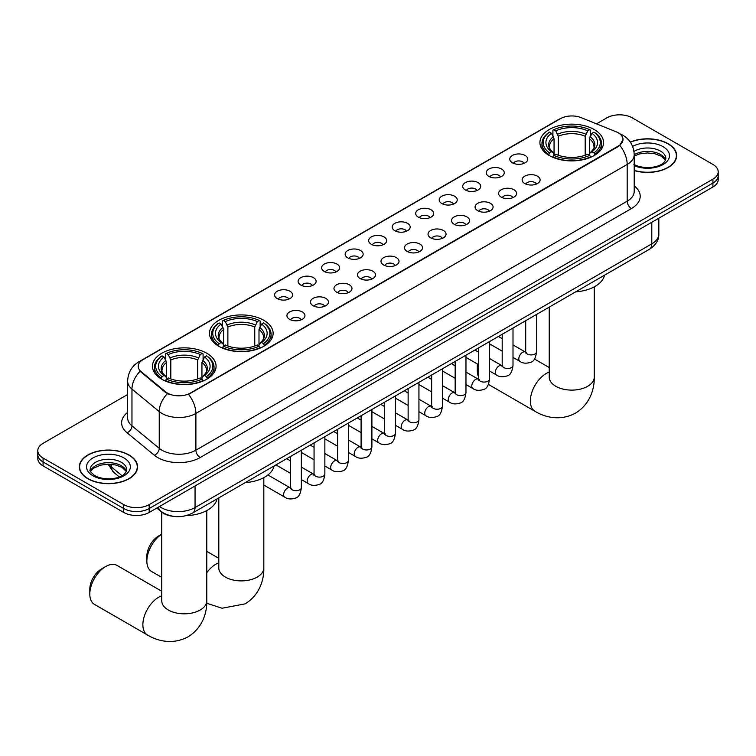 <?xml version="1.0" encoding="UTF-8"?>
<svg xmlns="http://www.w3.org/2000/svg" width="756" height="756" viewBox="0 0 756 756"><rect width="100%" height="100%" fill="white"/><g stroke="black" fill="none" stroke-linecap="round" stroke-linejoin="round"><path stroke-width="1.13" d="M263.816 320.308A31.818 18.371 0 0 0 229.134 316.32A31.818 18.371 0 0 0 209.497 333.292A31.818 18.371 0 0 0 218.815 346.286A31.818 18.371 0 0 0 253.487 350.264A31.818 18.371 0 0 0 273.133 333.292A31.818 18.371 0 0 0 263.816 320.308M206.757 353.241A31.818 18.371 0 0 0 172.084 349.263A31.818 18.371 0 0 0 152.447 366.235A31.818 18.371 0 0 0 161.765 379.219A31.818 18.371 0 0 0 196.437 383.207A31.818 18.371 0 0 0 216.074 366.235A31.818 18.371 0 0 0 206.757 353.241M594.235 129.541A31.818 18.371 0 0 0 559.563 125.553A31.818 18.371 0 0 0 539.926 142.525A31.818 18.371 0 0 0 549.243 155.519A31.818 18.371 0 0 0 583.915 159.497A31.818 18.371 0 0 0 603.553 142.525A31.818 18.371 0 0 0 594.235 129.541M512.398 162.814A9.006 5.197 180 0 1 510.612 161.349A9.006 5.197 180 0 1 513.589 154.886A9.006 5.197 180 0 1 525.127 155.462A9.006 5.197 180 0 1 526.913 161.349A9.006 5.197 180 0 1 512.398 162.814M524.031 163.362A5.405 3.118 0 0 0 522.585 161.841A5.405 3.118 0 0 0 517.255 161.047A5.405 3.118 0 0 0 513.494 163.362M488.877 176.394A9.006 5.197 180 0 1 487.091 174.929A9.006 5.197 180 0 1 490.077 168.465A9.006 5.197 180 0 1 501.615 169.042A9.006 5.197 180 0 1 503.401 174.929A9.006 5.197 180 0 1 488.877 176.394M500.519 176.932A5.405 3.118 0 0 0 499.064 175.42A5.405 3.118 0 0 0 493.744 174.627A5.405 3.118 0 0 0 489.973 176.932M465.365 189.973A9.006 5.197 180 0 1 463.57 188.499A9.006 5.197 180 0 1 466.556 182.045A9.006 5.197 180 0 1 478.094 182.621A9.006 5.197 180 0 1 479.88 188.499A9.006 5.197 180 0 1 465.365 189.973M476.998 190.512A5.405 3.118 0 0 0 475.552 188.991A5.405 3.118 0 0 0 470.223 188.206A5.405 3.118 0 0 0 466.461 190.512M441.844 203.553A9.006 5.197 180 0 1 440.058 202.079A9.006 5.197 180 0 1 443.035 195.615A9.006 5.197 180 0 1 454.583 196.201A9.006 5.197 180 0 1 456.369 202.079A9.006 5.197 180 0 1 441.844 203.553M453.477 204.092A5.405 3.118 0 0 0 452.031 202.57A5.405 3.118 0 0 0 446.711 201.776A5.405 3.118 0 0 0 442.94 204.092M418.323 217.133A9.006 5.197 180 0 1 416.537 215.658A9.006 5.197 180 0 1 419.523 209.195A9.006 5.197 180 0 1 431.062 209.781A9.006 5.197 180 0 1 432.848 215.658A9.006 5.197 180 0 1 418.323 217.133M429.966 217.671A5.405 3.118 0 0 0 428.51 216.15A5.405 3.118 0 0 0 423.19 215.356A5.405 3.118 0 0 0 419.419 217.671M394.812 230.703A9.006 5.197 180 0 1 393.025 229.238A9.006 5.197 180 0 1 396.002 222.774A9.006 5.197 180 0 1 407.541 223.351A9.006 5.197 180 0 1 409.336 229.238A9.006 5.197 180 0 1 394.812 230.703M406.445 231.241A5.405 3.118 0 0 0 404.999 229.729A5.405 3.118 0 0 0 399.678 228.936A5.405 3.118 0 0 0 395.908 231.241M371.29 244.282A9.006 5.197 180 0 1 369.504 242.808A9.006 5.197 180 0 1 372.491 236.354A9.006 5.197 180 0 1 384.029 236.93A9.006 5.197 180 0 1 385.815 242.808A9.006 5.197 180 0 1 371.29 244.282M382.933 244.821A5.405 3.118 0 0 0 381.478 243.3A5.405 3.118 0 0 0 376.157 242.515A5.405 3.118 0 0 0 372.387 244.821M347.779 257.862A9.006 5.197 180 0 1 345.993 256.388A9.006 5.197 180 0 1 348.97 249.924A9.006 5.197 180 0 1 360.508 250.51A9.006 5.197 180 0 1 362.294 256.388A9.006 5.197 180 0 1 347.779 257.862M359.412 258.401A5.405 3.118 0 0 0 357.966 256.879A5.405 3.118 0 0 0 352.646 256.086A5.405 3.118 0 0 0 348.875 258.401M324.258 271.442A9.006 5.197 180 0 1 322.472 269.968A9.006 5.197 180 0 1 325.458 263.504A9.006 5.197 180 0 1 336.996 264.09A9.006 5.197 180 0 1 338.782 269.968A9.006 5.197 180 0 1 324.258 271.442M335.9 271.98A5.405 3.118 0 0 0 334.445 270.459A5.405 3.118 0 0 0 329.125 269.665A5.405 3.118 0 0 0 325.354 271.98M300.746 285.012A9.006 5.197 180 0 1 298.951 283.547A9.006 5.197 180 0 1 301.937 277.083A9.006 5.197 180 0 1 313.475 277.66A9.006 5.197 180 0 1 315.261 283.547A9.006 5.197 180 0 1 300.746 285.012M312.379 285.551A5.405 3.118 0 0 0 310.933 284.039A5.405 3.118 0 0 0 305.604 283.245A5.405 3.118 0 0 0 301.842 285.551M277.225 298.592A9.006 5.197 180 0 1 275.439 297.117A9.006 5.197 180 0 1 278.425 290.663A9.006 5.197 180 0 1 289.964 291.24A9.006 5.197 180 0 1 291.75 297.117A9.006 5.197 180 0 1 277.225 298.592M288.868 299.13A5.405 3.118 0 0 0 287.412 297.609A5.405 3.118 0 0 0 282.092 296.825A5.405 3.118 0 0 0 278.321 299.13M524.749 183.528A9.006 5.197 180 0 1 522.963 182.054A9.006 5.197 180 0 1 525.94 175.6A9.006 5.197 180 0 1 537.478 176.176A9.006 5.197 180 0 1 539.264 182.054A9.006 5.197 180 0 1 524.749 183.528M536.382 184.067A5.405 3.118 0 0 0 534.936 182.546A5.405 3.118 0 0 0 529.616 181.761A5.405 3.118 0 0 0 525.845 184.067M501.228 197.108A9.006 5.197 180 0 1 499.442 195.634A9.006 5.197 180 0 1 502.428 189.17A9.006 5.197 180 0 1 513.967 189.756A9.006 5.197 180 0 1 515.753 195.634A9.006 5.197 180 0 1 501.228 197.108M512.87 197.647A5.405 3.118 0 0 0 511.415 196.125A5.405 3.118 0 0 0 506.095 195.331A5.405 3.118 0 0 0 502.324 197.647M477.716 210.678A9.006 5.197 180 0 1 475.93 209.214A9.006 5.197 180 0 1 478.907 202.75A9.006 5.197 180 0 1 490.446 203.326A9.006 5.197 180 0 1 492.232 209.214A9.006 5.197 180 0 1 477.716 210.678M489.349 211.226A5.405 3.118 0 0 0 487.903 209.705A5.405 3.118 0 0 0 482.583 208.911A5.405 3.118 0 0 0 478.813 211.226M454.195 224.258A9.006 5.197 180 0 1 452.409 222.793A9.006 5.197 180 0 1 455.395 216.329A9.006 5.197 180 0 1 466.934 216.906A9.006 5.197 180 0 1 468.72 222.793A9.006 5.197 180 0 1 454.195 224.258M465.838 224.797A5.405 3.118 0 0 0 464.382 223.275A5.405 3.118 0 0 0 459.062 222.491A5.405 3.118 0 0 0 455.292 224.797M430.684 237.838A9.006 5.197 180 0 1 428.888 236.363A9.006 5.197 180 0 1 431.874 229.909A9.006 5.197 180 0 1 443.413 230.486A9.006 5.197 180 0 1 445.199 236.363A9.006 5.197 180 0 1 430.684 237.838M442.317 238.376A5.405 3.118 0 0 0 440.871 236.855A5.405 3.118 0 0 0 435.541 236.07A5.405 3.118 0 0 0 431.78 238.376M407.163 251.417A9.006 5.197 180 0 1 405.377 249.943A9.006 5.197 180 0 1 408.363 243.479A9.006 5.197 180 0 1 419.901 244.065A9.006 5.197 180 0 1 421.687 249.943A9.006 5.197 180 0 1 407.163 251.417M418.805 251.956A5.405 3.118 0 0 0 417.35 250.434A5.405 3.118 0 0 0 412.029 249.641A5.405 3.118 0 0 0 408.259 251.956M383.642 264.987A9.006 5.197 180 0 1 381.856 263.523A9.006 5.197 180 0 1 384.842 257.059A9.006 5.197 180 0 1 396.38 257.635A9.006 5.197 180 0 1 398.166 263.523A9.006 5.197 180 0 1 383.642 264.987M395.284 265.536A5.405 3.118 0 0 0 393.838 264.014A5.405 3.118 0 0 0 388.508 263.22A5.405 3.118 0 0 0 384.747 265.536M360.13 278.567A9.006 5.197 180 0 1 358.344 277.102A9.006 5.197 180 0 1 361.321 270.639A9.006 5.197 180 0 1 372.859 271.215A9.006 5.197 180 0 1 374.655 277.102A9.006 5.197 180 0 1 360.13 278.567M371.763 279.106A5.405 3.118 0 0 0 370.317 277.594A5.405 3.118 0 0 0 364.997 276.8A5.405 3.118 0 0 0 361.226 279.106M336.609 292.147A9.006 5.197 180 0 1 334.823 290.673A9.006 5.197 180 0 1 337.809 284.218A9.006 5.197 180 0 1 349.348 284.795A9.006 5.197 180 0 1 351.134 290.673A9.006 5.197 180 0 1 336.609 292.147M348.251 292.685A5.405 3.118 0 0 0 346.796 291.164A5.405 3.118 0 0 0 341.476 290.38A5.405 3.118 0 0 0 337.705 292.685M313.097 305.726A9.006 5.197 180 0 1 311.311 304.252A9.006 5.197 180 0 1 314.288 297.788A9.006 5.197 180 0 1 325.827 298.374A9.006 5.197 180 0 1 327.613 304.252A9.006 5.197 180 0 1 313.097 305.726M324.73 306.265A5.405 3.118 0 0 0 323.284 304.744A5.405 3.118 0 0 0 317.964 303.95A5.405 3.118 0 0 0 314.194 306.265M289.576 319.306A9.006 5.197 180 0 1 287.79 317.832A9.006 5.197 180 0 1 290.776 311.368A9.006 5.197 180 0 1 302.315 311.945A9.006 5.197 180 0 1 304.101 317.832A9.006 5.197 180 0 1 289.576 319.306M301.219 319.845A5.405 3.118 0 0 0 299.763 318.323A5.405 3.118 0 0 0 294.443 317.529A5.405 3.118 0 0 0 290.673 319.845M616.102 131.771A16.207 9.355 180 0 1 618.266 132.82A16.207 9.355 180 0 1 623.01 139.435A16.207 9.355 180 0 1 618.266 146.059L190.37 393.092A16.207 9.355 180 0 1 165.64 391.844L141.164 371.668A16.207 9.355 180 0 1 138.225 366.301A16.207 9.355 180 0 1 142.978 359.676L560.385 118.692A16.207 9.355 180 0 1 581.147 117.643L616.102 131.771M173.011 516.291A18.012 10.395 180 0 1 161.623 512.039L156.794 508.06M634.208 170.554A29.115 16.812 0 0 0 676.667 155.613A29.115 16.812 0 0 0 668.143 143.725A29.115 16.812 0 0 0 630.296 142.081M129.03 454.98A29.115 16.812 0 0 0 97.307 451.332A29.115 16.812 0 0 0 79.333 466.868A29.115 16.812 0 0 0 87.857 478.746A29.115 16.812 0 0 0 119.59 482.394A29.115 16.812 0 0 0 137.564 466.868A29.115 16.812 0 0 0 129.03 454.98M623.01 139.435L619.835 145.398L618.266 146.541L188.546 394.396A21.007 12.134 60 0 1 195.889 413.438A24.012 13.863 180 0 1 161.935 413.438A24.012 13.863 180 0 1 159.242 411.585L131.969 389.094A24.012 13.863 180 0 1 127.632 381.147L127.632 417.907A24.012 13.863 0 0 0 131.969 425.864L159.242 448.346A24.012 13.863 0 0 0 161.935 450.198A24.012 13.863 0 0 0 195.889 450.198L627.178 201.2A24.012 13.863 0 0 0 634.208 191.4L634.208 154.63A24.012 13.863 180 0 1 627.178 164.439A21.007 12.134 -120 0 0 619.835 145.398M127.632 394.519L43.073 443.337A18.012 10.395 0 0 0 37.8 450.689L37.8 458.533A18.012 10.395 0 0 0 43.073 465.885L123.729 512.445L123.729 508.523A18.012 10.395 0 0 0 149.197 508.523L712.927 183.065A18.012 10.395 0 0 0 718.2 175.713A18.012 10.395 0 0 1 712.927 183.065L149.197 508.523A18.012 10.395 0 0 1 123.729 508.523L43.073 461.963L123.729 508.523L123.729 504.611A18.012 10.395 0 0 0 149.197 504.611L712.927 179.144A18.012 10.395 0 0 0 718.2 171.792A18.012 10.395 0 0 0 712.927 164.439L632.271 117.87A18.012 10.395 0 0 0 606.803 117.87L596.465 123.833M37.8 454.611A18.012 10.395 0 0 0 43.073 461.963A18.012 10.395 0 0 1 37.8 454.611M169.278 394.396L165.64 392.553L140.068 371.272A21.007 14.052 129.5 0 0 131.969 389.094L131.969 425.864A6.001 4.016 -50.5 0 1 127.055 432.753A30.013 17.331 180 0 1 127.632 412.417M37.8 450.689A18.012 10.395 0 0 0 43.073 458.041L123.729 504.611M123.729 512.445A18.012 10.395 0 0 0 149.197 512.445L712.927 186.987A18.012 10.395 0 0 0 718.2 179.635L718.2 171.792M634.208 170.355A28.813 16.632 0 0 0 676.365 155.613A28.813 16.632 0 0 0 667.926 143.848A28.813 16.632 0 0 0 630.409 142.241M88.074 478.624A28.813 16.632 0 0 0 119.476 482.233A28.813 16.632 0 0 0 137.261 466.868A28.813 16.632 0 0 0 128.822 455.103A28.813 16.632 0 0 0 97.42 451.493A28.813 16.632 0 0 0 79.635 466.868A28.813 16.632 0 0 0 88.074 478.624M478.038 364.354A22.51 12.994 120 0 0 477.291 370.383L477.291 365.479A16.509 9.535 -60 0 1 477.357 363.967M490.682 344.5A22.51 12.994 120 0 0 489.482 345.464M477.291 370.383A22.51 12.994 120 0 0 478.68 377.083M489.482 344.963L490.483 344.386L489.482 344.963M548.667 155.178L549.517 152.901A28.577 16.5 0 0 1 549.517 132.149L551.483 133.283A25.817 14.903 0 0 0 551.483 151.767L553.43 152.873L554.053 155.188M554.053 154.243L554.053 138.726L551.483 133.283M552.91 135.74L552.91 130.183L553.77 129.701A28.577 16.5 0 0 1 589.708 129.701L587.743 130.835A25.817 14.903 0 0 0 555.736 130.835L558.297 136.269L558.297 155.254M585.182 155.254L585.182 136.269L587.743 130.835M575.703 291.835A33.018 19.061 0 0 0 604.517 275.203M552.91 156.823A29.777 17.19 0 0 0 590.568 156.823L589.708 155.349A28.577 16.5 0 0 1 553.77 155.349L552.91 157.333M590.568 157.333L590.568 156.823M549.517 132.149L548.667 132.64A29.777 17.19 0 0 0 541.967 143.508A29.777 17.19 0 0 0 548.667 154.375M589.708 129.701L590.568 130.183L590.568 135.74M553.77 155.349L555.736 154.215A25.817 14.903 0 0 0 587.743 154.215L589.708 155.349M551.483 151.767L549.517 152.901M555.736 130.835L553.77 129.701M553.43 136.628A23.096 13.334 0 0 0 553.43 152.873L553.534 152.939C550.255 149.773 548.922 147.618 549.527 146.484A22.207 12.824 0 0 1 554.053 138.726M594.811 154.375A29.777 17.19 0 0 0 601.511 143.508A29.777 17.19 0 0 0 594.811 132.64L593.951 132.149A28.577 16.5 0 0 1 593.951 152.901L594.811 155.178M593.951 152.901L591.986 151.767A25.817 14.903 0 0 0 591.986 133.283L593.951 132.149M591.986 133.283L589.425 138.726L589.425 154.243L590.049 152.873L591.986 151.767M589.425 138.726A22.207 12.824 0 0 1 593.951 146.484C594.556 147.628 593.214 149.773 589.945 152.939L590.049 152.873A23.096 13.334 0 0 0 590.049 136.628M589.425 155.188L589.425 154.243M161.746 534.208A22.51 12.994 120 0 0 146.862 561.15L146.862 556.246A16.509 9.535 -60 0 1 158.533 536.032L161.746 534.171L158.533 536.032M146.862 561.15A22.51 12.994 120 0 0 151.521 571.451L161.746 577.357M218.248 345.946L219.098 343.668A28.577 16.5 0 0 1 219.098 322.916L221.064 324.05A25.817 14.903 0 0 0 221.064 342.534L223.001 343.64L223.625 345.955M223.625 345.01L223.625 329.493L221.064 324.05M222.491 326.516L222.491 320.96L223.341 320.468A28.577 16.5 0 0 1 259.289 320.468L257.324 321.602A25.817 14.903 0 0 0 225.307 321.602L227.877 327.046L227.877 346.021M254.753 346.021L254.753 327.046L257.324 321.602M245.284 482.602A33.018 19.061 0 0 0 274.088 465.97M222.491 347.599A29.777 17.19 0 0 0 260.14 347.599L259.289 346.125A28.577 16.5 0 0 1 223.341 346.125L222.491 348.1M260.14 348.1L260.14 347.599M219.098 322.916L218.248 323.407A29.777 17.19 0 0 0 211.538 334.275A29.777 17.19 0 0 0 218.248 345.142M259.289 320.468L260.14 320.96L260.14 326.516M223.341 346.125L225.307 344.991A25.817 14.903 0 0 0 257.324 344.991L259.289 346.125M221.064 342.534L219.098 343.668M225.307 321.602L223.341 320.468M223.001 327.395A23.096 13.334 0 0 0 223.001 343.64L223.114 343.715C219.826 340.54 218.493 338.386 219.098 337.252A22.207 12.824 0 0 1 223.625 329.493M264.383 345.142A29.777 17.19 0 0 0 271.092 334.275A29.777 17.19 0 0 0 264.383 323.407L263.532 322.916A28.577 16.5 0 0 1 263.532 343.668L264.383 345.946M263.532 343.668L261.567 342.534A25.817 14.903 0 0 0 261.567 324.05L263.532 322.916M261.567 324.05L258.996 329.493L258.996 345.01L259.629 343.64L261.567 342.534M258.996 329.493A22.207 12.824 0 0 1 263.523 337.252C264.127 338.395 262.795 340.55 259.516 343.715L259.629 343.64A23.096 13.334 0 0 0 259.629 327.395M258.996 345.955L258.996 345.01M89.813 594.084L89.813 589.189A16.509 9.535 -60 0 1 101.484 568.966L105.727 566.518A22.51 12.994 120 0 0 89.813 594.084A22.51 12.994 120 0 0 94.472 604.394L147.533 635.031A22.51 12.994 -60 0 1 144.084 616.99A22.51 12.994 -60 0 1 158.788 597.155A22.51 12.994 -60 0 1 161.746 595.766M161.189 378.888L162.049 376.611A28.577 16.5 0 0 1 162.049 355.859L164.014 356.993A25.817 14.903 0 0 0 164.014 375.477L165.951 376.582L166.575 378.898M166.575 377.953L166.575 362.426L164.014 356.993M165.432 359.45L165.432 353.893L166.292 353.411A28.577 16.5 0 0 1 202.23 353.411L200.264 354.545A25.817 14.903 0 0 0 168.257 354.545L170.818 359.979L170.818 378.954M197.703 378.954L197.703 359.979L200.264 354.545M186.156 515.649A33.018 19.061 0 0 0 217.038 498.913M165.432 380.533A29.777 17.19 0 0 0 203.09 380.533L202.23 379.058A28.577 16.5 0 0 1 166.292 379.058L165.432 381.043M203.09 381.043L203.09 380.533M162.049 355.859L161.189 356.35A29.777 17.19 0 0 0 154.489 367.218A29.777 17.19 0 0 0 161.189 378.085M202.23 353.411L203.09 353.893L203.09 359.45M166.292 379.058L168.257 377.924A25.817 14.903 0 0 0 200.264 377.924L202.23 379.058M164.014 375.477L162.049 376.611M168.257 354.545L166.292 353.411M165.951 360.338A23.096 13.334 0 0 0 165.951 376.582L166.055 376.649C162.776 373.473 161.444 371.328 162.049 370.194A22.207 12.824 0 0 1 166.575 362.426M207.333 378.085A29.777 17.19 0 0 0 214.033 367.218A29.777 17.19 0 0 0 207.333 356.35L206.482 355.859A28.577 16.5 0 0 1 206.482 376.611L207.333 378.888M206.482 376.611L204.517 375.477A25.817 14.903 0 0 0 204.517 356.993L206.482 355.859M204.517 356.993L201.946 362.426L201.946 377.953L202.57 376.582L204.517 375.477M201.946 362.426A22.207 12.824 0 0 1 206.473 370.194C207.078 371.328 205.745 373.483 202.466 376.649L202.57 376.582A23.096 13.334 0 0 0 202.57 360.338M201.946 378.898L201.946 377.953M161.746 591.249L116.982 565.403A22.51 12.994 120 0 0 105.727 566.518L101.484 568.966M141.164 371.668L141.164 372.377M165.64 391.844L165.64 392.553M190.37 393.092L190.37 393.574M618.266 146.059L618.266 146.541M200.142 457.55A6.001 3.468 60 0 1 195.889 450.198L195.889 413.438L627.178 164.439L627.178 201.2A6.001 3.468 60 0 0 631.421 208.552L200.142 457.55A30.013 17.331 180 0 1 157.692 457.55A30.013 17.331 180 0 1 154.328 455.235L127.055 432.753M619.797 133.736A21.007 9.837 112 0 0 619.514 133.632L622.821 135.211C630.013 139.529 633.802 146.002 634.208 154.63M141.192 360.905A21.007 12.134 -120 0 0 139.009 361.727C131.827 366.036 128.038 372.51 127.632 381.147M139.009 361.727L558.618 119.467A21.007 12.134 60 0 1 560.215 118.786M167.426 393.668A21.007 14.052 129.5 0 0 159.242 411.585L159.242 448.346A6.001 4.016 -50.5 0 1 154.328 455.235M634.208 185.9A30.013 17.331 180 0 1 631.421 208.552M149.197 504.611L149.197 512.445M712.927 179.144L712.927 186.987M43.073 458.041L43.073 465.885M159.469 506.52A24.012 13.863 0 0 0 161.085 507.55A24.012 13.863 0 0 0 195.048 507.55L651.795 243.848A24.012 13.863 0 0 0 658.835 234.039C659.005 240.002 655.83 245.095 649.309 249.338L192.553 513.04A12.011 6.936 60 0 0 195.048 507.55L195.048 485.985M651.795 222.273L651.795 243.848A12.011 6.936 60 0 1 649.309 249.338M158.495 507.078A12.011 8.032 129.5 0 0 160.593 510.98L156.946 507.975M108.873 464.193A24.012 13.863 0 0 0 111.538 467.066L111.538 464.335M119.325 476.96L113.74 472.349A12.011 8.032 129.5 0 1 111.538 467.066L122.009 475.694M665.545 160.064A18.295 10.565 0 0 0 660.489 154.517A18.295 10.565 0 0 0 634.208 154.753M633.868 164.373C643.271 169.873 664.193 168.342 665.847 158.552A18.295 10.565 0 0 0 660.489 151.087A18.295 10.565 0 0 0 633.982 151.465M634.208 165.64A21.896 12.644 0 0 0 664.014 163.957A21.896 12.644 0 0 0 663.04 146.673A21.896 12.644 0 0 0 632.602 146.371M126.441 471.319A18.295 10.565 0 0 0 121.385 465.762A18.295 10.565 0 0 0 103.014 463.144A18.295 10.565 0 0 0 90.455 471.319M121.385 462.332A18.295 10.565 0 0 0 101.446 460.045A18.295 10.565 0 0 0 90.153 469.807C89.189 470.374 90.729 472.311 94.765 475.628C104.167 481.128 125.09 479.597 126.743 469.807A18.295 10.565 0 0 0 121.385 462.332M92.96 475.807A21.896 12.644 0 0 0 123.937 475.807A21.896 12.644 0 0 0 123.937 457.928A21.896 12.644 0 0 0 92.96 457.928A21.896 12.644 0 0 0 92.96 475.807M594.254 286.855L594.254 377.121A22.51 12.994 180 0 1 587.658 386.307A22.51 12.994 180 0 1 555.821 386.307A22.51 12.994 180 0 1 549.225 377.121L549.281 378M594.254 377.121C594.556 388.423 590.351 404.035 575.533 413.107C560.272 421.404 544.651 417.236 535.012 411.321A22.51 12.994 -60 0 1 531.562 393.281A22.51 12.994 -60 0 1 546.267 373.445A22.51 12.994 -60 0 1 549.225 372.056M585.182 136.269A22.207 12.824 0 0 0 558.297 136.269M585.805 134.181A23.096 13.334 0 0 0 557.673 134.181M263.825 477.622L263.825 567.888A22.51 12.994 180 0 1 257.229 577.083A22.51 12.994 180 0 1 225.392 577.083A22.51 12.994 180 0 1 218.805 567.888L218.853 568.767M206.775 572.727A22.51 12.994 -60 0 1 215.847 564.212A22.51 12.994 -60 0 1 218.805 562.823M254.753 327.046A22.207 12.824 0 0 0 227.877 327.046M255.377 324.948A23.096 13.334 0 0 0 227.244 324.948M206.775 510.565L206.775 600.831A22.51 12.994 180 0 1 200.179 610.016A22.51 12.994 180 0 1 168.342 610.016A22.51 12.994 180 0 1 161.746 600.831L161.803 601.71M197.703 359.979A22.207 12.824 0 0 0 170.818 359.979M198.327 357.881A23.096 13.334 0 0 0 170.194 357.881M536.514 314.458L536.514 351.805A5.405 3.118 180 0 1 534.69 354.139A5.405 3.118 180 0 1 527.291 354.006A5.405 3.118 180 0 1 525.713 351.805L525.543 352.967L526.025 352.57M536.514 351.805C535.777 358.079 533.83 361.576 530.693 362.313C526.223 363.693 522.642 363.381 519.92 361.387A5.405 3.118 -60 0 1 519.098 357.049A5.405 3.118 -60 0 1 522.623 352.296A5.405 3.118 -60 0 1 522.868 352.164A5.405 3.118 -60 0 1 525.325 352.022L526.422 352.457M513.003 328.038L513.003 365.375A5.405 3.118 180 0 1 511.169 367.718A5.405 3.118 180 0 1 503.779 367.586A5.405 3.118 180 0 1 502.192 365.375L502.022 366.547L502.504 366.15M513.003 365.375C512.256 371.65 510.319 375.156 507.172 375.893C502.712 377.272 499.121 376.96 496.408 374.957A5.405 3.118 -60 0 1 495.577 370.629A5.405 3.118 -60 0 1 499.111 365.866A5.405 3.118 -60 0 1 499.347 365.743A5.405 3.118 -60 0 1 501.814 365.602L502.91 366.036M489.482 341.618L489.482 378.954A5.405 3.118 180 0 1 487.658 381.298A5.405 3.118 180 0 1 480.258 381.166A5.405 3.118 180 0 1 478.68 378.954L478.501 380.126L478.992 379.72M489.482 378.954C488.745 385.229 486.798 388.735 483.651 389.472C479.191 390.852 475.6 390.54 472.887 388.537A5.405 3.118 -60 0 1 472.065 384.209A5.405 3.118 -60 0 1 475.59 379.446A5.405 3.118 -60 0 1 475.826 379.314A5.405 3.118 -60 0 1 478.293 379.181L479.389 379.616M465.97 355.197L465.97 392.534A5.405 3.118 180 0 1 464.137 394.878A5.405 3.118 180 0 1 456.747 394.736A5.405 3.118 180 0 1 455.159 392.534L454.989 393.696L455.471 393.3M465.97 392.534C465.224 398.809 463.286 402.315 460.139 403.042C455.679 404.432 452.088 404.12 449.376 402.116A5.405 3.118 -60 0 1 448.544 397.788A5.405 3.118 -60 0 1 452.079 393.025A5.405 3.118 -60 0 1 452.315 392.893A5.405 3.118 -60 0 1 454.772 392.761L455.868 393.186M442.449 368.767L442.449 406.114A5.405 3.118 180 0 1 440.616 408.448A5.405 3.118 180 0 1 433.226 408.316A5.405 3.118 180 0 1 431.648 406.114L431.468 407.276L431.95 406.879M442.449 406.114C441.712 412.389 439.765 415.885 436.618 416.622C432.158 418.002 428.567 417.69 425.855 415.696A5.405 3.118 -60 0 1 425.023 411.358A5.405 3.118 -60 0 1 428.558 406.605A5.405 3.118 -60 0 1 428.794 406.473A5.405 3.118 -60 0 1 431.26 406.331L432.356 406.766M418.937 382.347L418.937 419.684A5.405 3.118 180 0 1 417.104 422.028A5.405 3.118 180 0 1 409.714 421.895A5.405 3.118 180 0 1 408.127 419.684L407.956 420.856L408.438 420.459M418.937 419.684C418.191 425.959 416.254 429.465 413.107 430.202C408.637 431.581 405.055 431.27 402.343 429.266A5.405 3.118 -60 0 1 401.512 424.938A5.405 3.118 -60 0 1 405.036 420.175A5.405 3.118 -60 0 1 405.282 420.052A5.405 3.118 -60 0 1 407.739 419.911L408.835 420.345M395.416 395.927L395.416 433.264A5.405 3.118 180 0 1 393.583 435.607A5.405 3.118 180 0 1 386.193 435.475A5.405 3.118 180 0 1 384.606 433.264L384.435 434.435L384.917 434.029M395.416 433.264C394.679 439.538 392.733 443.044 389.586 443.781C385.125 445.161 381.534 444.849 378.822 442.846A5.405 3.118 -60 0 1 377.991 438.518A5.405 3.118 -60 0 1 381.525 433.755A5.405 3.118 -60 0 1 381.761 433.623A5.405 3.118 -60 0 1 384.228 433.49L385.324 433.925M371.895 409.506L371.895 446.843A5.405 3.118 180 0 1 370.071 449.187A5.405 3.118 180 0 1 362.672 449.045A5.405 3.118 180 0 1 361.094 446.843L360.924 448.006L361.406 447.609M371.895 446.843C371.158 453.118 369.211 456.624 366.074 457.352C361.604 458.741 358.023 458.429 355.301 456.426A5.405 3.118 -60 0 1 354.479 452.097A5.405 3.118 -60 0 1 358.004 447.335A5.405 3.118 -60 0 1 358.25 447.202A5.405 3.118 -60 0 1 360.706 447.07L361.803 447.495M348.384 423.076L348.384 460.423A5.405 3.118 180 0 1 346.55 462.757A5.405 3.118 180 0 1 339.16 462.625A5.405 3.118 180 0 1 337.573 460.423L337.403 461.585L337.885 461.188M348.384 460.423C347.637 466.698 345.7 470.194 342.553 470.931C338.093 472.311 334.502 472.009 331.79 470.005A5.405 3.118 -60 0 1 330.958 465.668A5.405 3.118 -60 0 1 334.492 460.914A5.405 3.118 -60 0 1 334.728 460.782A5.405 3.118 -60 0 1 337.195 460.64L338.291 461.075M324.863 436.656L324.863 474.003A5.405 3.118 180 0 1 323.039 476.337A5.405 3.118 180 0 1 315.639 476.204A5.405 3.118 180 0 1 314.061 474.003L313.882 475.165L314.373 474.768M324.863 474.003C324.126 480.268 322.179 483.774 319.032 484.511C314.572 485.891 310.99 485.579 308.268 483.575A5.405 3.118 -60 0 1 307.446 479.247A5.405 3.118 -60 0 1 310.971 474.484A5.405 3.118 -60 0 1 311.217 474.362A5.405 3.118 -60 0 1 313.674 474.22L314.77 474.655M301.351 450.236L301.351 487.573A5.405 3.118 180 0 1 299.518 489.916A5.405 3.118 180 0 1 292.128 489.784A5.405 3.118 180 0 1 290.54 487.573L290.37 488.745L290.852 488.338M301.351 487.573C300.605 493.848 298.667 497.353 295.52 498.091C291.06 499.47 287.469 499.158 284.757 497.155A5.405 3.118 -60 0 1 283.925 492.827A5.405 3.118 -60 0 1 287.46 488.064A5.405 3.118 -60 0 1 287.696 487.932A5.405 3.118 -60 0 1 290.153 487.8L291.258 488.234M558.618 119.467L562.473 117.671M192.553 513.04C182.895 517.898 173.237 517.898 163.57 513.04L160.593 510.98M658.835 234.039L658.835 218.219M113.74 472.349L108.023 464.193M665.46 160.272L661.235 156.161L654.8 153.742L647.533 152.948L639.793 153.865L634.208 155.972M676.365 158.023L676.365 155.613M126.356 471.517L122.132 467.416L115.696 464.987L108.429 464.193L100.69 465.11L93.46 468.248L90.54 471.517M137.261 469.268L137.261 466.868M79.635 469.268L79.635 466.868M535.012 411.321L488.423 384.417M541.967 148.998L541.967 143.508M601.511 148.998L601.511 143.508M549.225 367.539L534.483 359.024M549.225 307.125L549.225 377.121M263.825 567.888C264.127 579.19 259.932 594.802 245.105 603.874L222.075 608.23L206.719 603.26M211.538 339.765L211.538 334.275M271.092 339.765L271.092 334.275M218.805 558.306L206.775 551.36M218.805 497.892L218.805 567.888M206.775 600.831C207.078 612.133 202.873 627.745 188.055 636.817C172.793 645.114 157.172 640.946 147.533 635.031M154.489 372.708L154.489 367.218M214.033 372.708L214.033 367.218M161.746 512.143L161.746 600.831M519.92 361.387L513.003 357.39M502.192 351.143L489.482 343.81M525.713 320.695L525.713 351.805M525.325 352.022L513.003 344.906M502.192 338.669L498.393 336.477M496.408 374.957L489.482 370.96M478.68 364.723L465.97 357.39M502.192 334.275L502.192 365.375M501.814 365.602L489.482 358.486M478.68 352.249L474.872 350.047M472.887 388.537L465.97 384.539M455.159 378.302L442.449 370.96M478.68 347.855L478.68 378.954M478.293 379.181L465.97 372.065M455.159 365.828L451.36 363.627M449.376 402.116L442.449 398.119M431.648 391.882L418.937 384.539M455.159 361.434L455.159 392.534M454.772 392.761L442.449 385.636M431.648 379.399L427.839 377.206M425.855 415.696L418.937 411.699M408.127 405.452L395.416 398.119M431.648 375.004L431.648 406.114M431.26 406.331L418.937 399.215M408.127 392.978L404.318 390.786M402.343 429.266L395.416 425.269M384.606 419.032L371.895 411.699M408.127 388.584L408.127 419.684M407.739 419.911L395.416 412.795M384.606 406.558L380.807 404.356M378.822 442.846L371.895 438.849M361.094 432.612L348.384 425.269M384.606 402.164L384.606 433.264M384.228 433.49L371.895 426.375M361.094 420.138L357.286 417.936M355.301 456.426L348.384 452.428M337.573 446.191L324.863 438.849M361.094 415.743L361.094 446.843M360.706 447.07L348.384 439.954M337.573 433.708L333.774 431.515M331.79 470.005L324.863 466.008M314.061 459.761L301.351 452.428M337.573 429.313L337.573 460.423M337.195 460.64L324.863 453.524M314.061 447.287L310.253 445.095M308.268 483.575L301.351 479.578M290.54 473.341L275.931 464.912M314.061 442.893L314.061 474.003M313.674 474.22L301.351 467.104M290.54 460.867L286.741 458.665M284.757 497.155L263.825 485.068M290.54 456.473L290.54 487.573M290.153 487.8L267.926 474.966"/></g></svg>
